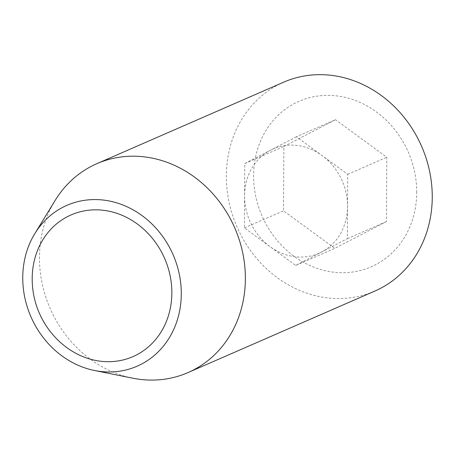 <?xml version="1.0" encoding="UTF-8"?>
<svg xmlns="http://www.w3.org/2000/svg" width="455" height="455" viewBox="0 0 455 455"><rect width="100%" height="100%" fill="white"/><g stroke="black" fill="none" stroke-linecap="round" stroke-linejoin="round"><path stroke-width="0.34" stroke-dasharray="2.27 1.71" d="M296.398 136.767L244.756 163.561L244.42 227.892L295.727 265.441L347.37 238.653L347.54 206.485A56.983 50.357 -113.6 0 0 322.055 155.542A56.983 50.357 -113.6 0 0 270.577 150.161A56.983 50.357 -113.6 0 0 244.591 195.724A56.983 50.357 -113.6 0 0 270.077 246.667A56.983 50.357 -113.6 0 0 295.773 256.819A56.983 50.357 -113.6 0 0 321.548 252.047A56.983 50.357 -113.6 0 0 347.54 206.485L347.705 174.316L296.398 136.767L335.506 119.71L283.857 146.499L283.522 210.836L334.829 248.379L386.471 221.591L386.807 157.254L335.506 119.71M416.717 192.567A90.278 79.784 -113.6 0 0 294.789 103.336A90.278 79.784 -113.6 0 0 293.993 256.228A90.278 79.784 -113.6 0 0 416.717 192.567M283.727 82.15A113.966 100.72 -113.6 0 0 226.351 175.846A113.966 100.72 -113.6 0 0 374.875 291.058M132.678 378.173A113.966 100.72 66.4 0 1 39.471 257.382A113.966 100.72 66.4 0 1 55.135 200.445M32.197 277.942A77.304 68.318 -113.6 0 0 60.265 342.279M295.727 265.441L334.829 248.379M244.42 227.892L283.522 210.836M347.37 238.653L386.471 221.591M347.705 174.316L386.807 157.254M244.756 163.561L283.857 146.499"/><path stroke-width="0.68" d="M187.995 372.594L374.875 291.058A113.966 100.72 -113.6 0 0 432.25 197.362A113.966 100.72 -113.6 0 0 283.727 82.15L96.847 163.686A113.966 100.72 66.4 0 1 234.734 227.864A113.966 100.72 66.4 0 1 187.995 372.594A113.966 100.72 66.4 0 1 132.678 378.173L94.521 370.495A87.752 77.555 66.4 0 1 22.75 277.487A87.752 77.555 66.4 0 1 34.807 233.642A87.752 77.555 66.4 0 1 133.196 209.903A87.752 77.555 66.4 0 1 178.838 314.519A87.752 77.555 66.4 0 1 94.521 370.495M34.807 233.642L55.135 200.445A113.966 100.72 66.4 0 1 96.847 163.686M171.853 293.065A77.304 68.318 -113.6 0 0 102.659 210.21A77.304 68.318 -113.6 0 0 32.197 277.942A85.472 85.472 0 0 0 60.265 342.279A77.304 68.318 -113.6 0 0 101.624 361.355A77.304 68.318 -113.6 0 0 171.853 293.065"/></g></svg>
